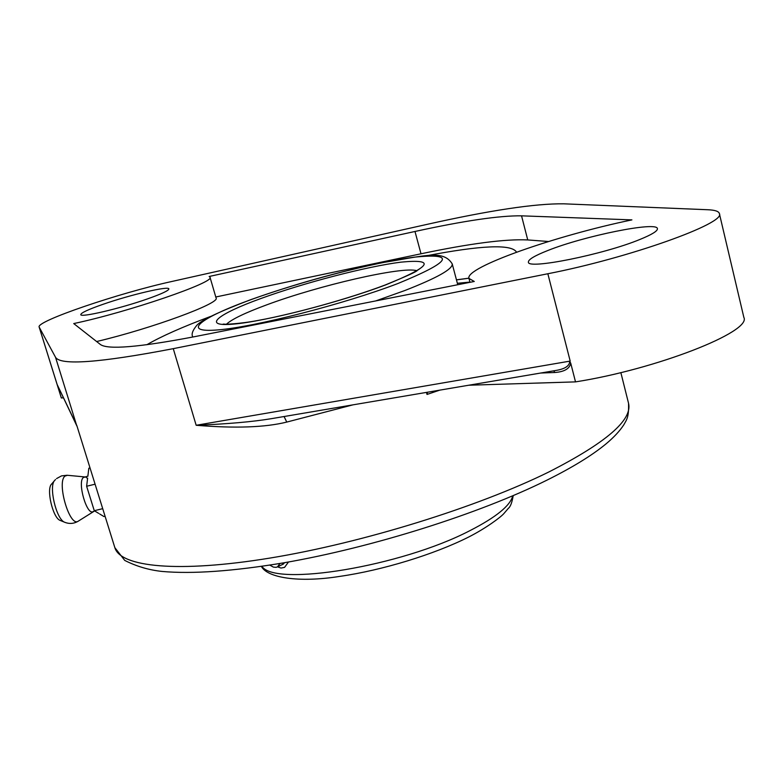 <?xml version="1.0" encoding="UTF-8"?>
<svg xmlns="http://www.w3.org/2000/svg" width="783" height="783" viewBox="0 0 783 783"><rect width="100%" height="100%" fill="white"/><g stroke="black" fill="none" stroke-linecap="round" stroke-linejoin="round"><path stroke-width="1.17" d="M563.731 203.815C535.298 203.472 489.532 210.373 426.441 224.506L171.908 281.469C119.447 292.891 35.695 321.275 39.15 327.059L55.515 357.244C60.32 365.651 99.578 362.793 173.268 348.66L547.846 273.747C628.769 258.057 726.487 223.106 719.362 213.514C718.735 211.293 714.859 210.03 707.744 209.736L563.731 203.815M640.024 239.412C603.448 254.602 526.832 269.871 528.417 262.09C528.231 259.535 534.662 255.698 547.709 250.56C583.785 236.035 657.231 221.051 657.417 228.646C657.749 230.965 651.955 234.548 640.024 239.412M147.547 298.881C120.239 308.541 80.16 317.908 80.776 314.609C81.05 312.809 88.528 309.354 103.209 304.244C130.193 294.819 168.962 285.707 168.874 288.907C168.815 290.552 161.699 293.879 147.547 298.881M631.91 219.886L521.547 215.834C499.554 215.54 464.035 220.757 414.99 231.474L209.149 276.487L210.001 277.221C215.902 281.949 128.255 312.123 73.729 323.565L100.351 344.461C107.604 349.874 138.845 347.309 194.096 336.768L474.273 281.469L468.958 278.415C464.818 267.512 555.176 235.761 631.91 219.886M547.846 273.747L570.19 361.08L196.171 425.277C235.076 428.497 265.271 427.43 286.764 422.076L284.072 416.527M620.85 372.591L628.534 403.255C632.664 419.854 606.12 442.747 548.922 471.934C477.845 507.071 362.431 542.932 270.194 558.034C177.731 573.205 120.288 566.951 114.856 547.65L76.871 425.688L57.139 384.502L39.209 327.196M39.15 327.059L61.289 397.833L63.531 397.95M61.358 398.018L57.09 384.355M58.539 387.516L57.707 386.352M540.71 373.031L554.922 372.493C564.298 371.798 569.574 368.724 570.748 363.273L575.515 381.879L468.743 385.226M575.515 381.879C656.213 369.282 752.003 331.679 743.85 317.389L719.362 213.514M76.626 425.335L55.515 357.244M76.94 426.118L57.139 384.502M554.922 372.493L553.659 370.839M439.762 390.14L427.019 394.446L427.567 392.205M173.268 348.66L196.171 425.277C227.491 424.004 252.596 421.802 271.476 418.66L557.114 370.251C565.522 368.646 569.711 365.622 569.672 361.178L570.748 363.273M271.476 418.66L275.029 418.053L271.476 418.66M146.812 344.745C161.347 336.328 182.596 326.893 210.578 316.449M456.46 279.844L468.909 278.171M426.373 255.796C480.693 245.382 510.643 244.022 516.242 251.715L516.33 252.253M469.898 281.958L468.273 282.653M548.54 241.507L527.742 239.941C505.603 238.864 470.015 243.474 421 253.79L215.785 296.992M210.001 277.221L216.069 297.961C220.845 302.992 152.352 328.361 96.612 341.535M281.939 564.739L284.855 562.634M457.37 283.289L469.506 282.125M456.469 279.893L468.909 278.219M280.011 563.476L277.476 566.863L276.086 567.342L273.384 567.098L269.822 565.13M288.487 561.998L284.562 567.381L280.989 568.057L277.564 566.823M54.536 480.625L51.668 483.992C46.011 488.641 52.764 517.847 60.095 520.392L60.467 520.538M98.648 513.354L94.283 510.712L90.848 499.74M87.853 476.27L88.831 468.205L89.976 467.921M90.074 497.264L86.629 486.253L87.627 478.09M105.069 516.271L103.924 516.545L99.627 513.942M95.056 484.197L86.629 486.253M102.69 508.676L94.283 510.712M427.019 394.446L426.461 392.391M286.764 422.076L352.957 404.85M521.547 215.834L527.742 239.941M414.99 231.474L421 253.79M512.748 495.825C510.33 505.652 496.079 517.25 469.986 530.61C401.121 566.52 274.657 587.005 261.913 566.324M192.735 336.807L192.735 336.807C191.228 334.302 192.559 330.514 196.719 325.425C201.133 320.276 219.044 311.722 250.443 299.781M375.752 300.917L404.723 290.571C437.168 277.887 452.995 268.99 452.212 263.871C443.217 249.278 424.249 256.051 381.399 262.794C336.807 272.308 293.224 284.611 250.648 299.703M226.463 324.211C231.68 319.288 245.05 312.857 266.592 304.9C318.661 285.472 402.159 266.151 416.859 270.693M385.735 284.865C339.998 302.267 265.065 321.49 233.54 324.103C201.309 326.991 217.155 314.326 260.778 298.558C304.039 282.81 366.787 266.445 400.945 262.148C436.337 258.742 431.267 266.318 385.735 284.865M397.852 283.544C451.077 261.698 456.606 252.909 414.442 257.157C374.157 262.334 301.563 281.293 251.02 299.635C200.105 317.976 180.354 333.098 217.84 329.917C254.495 327.059 343.894 304.156 397.852 283.544M55.505 479.558L54.869 480.233C48.37 485.548 56.19 519.335 64.597 522.232L65.028 522.408M84.828 476.935L67.504 475.291L64.989 476.084C56.474 482.387 69.648 527.39 78.163 521.233L78.545 520.979M93.461 511.377L93.187 511.553C86.962 516.036 77.155 482.318 83.311 477.561L87.686 476.191M91.807 502.774L88.91 493.535M85.924 477.219L87.579 478.462M628.534 403.255C628.994 417.691 626.527 419.815 623.787 424.846C619.696 431.071 613.764 437.433 605.983 443.922C591.997 455.442 572.314 467.52 546.935 480.155C479.45 513.707 372.591 547.474 283.965 562.791C233.177 571.238 192.589 574.125 162.179 571.453C148.887 570.044 136.399 566.354 124.722 560.403L114.856 547.65M469.986 282.32L468.958 278.415M513.217 495.619C512.023 502.588 510.399 506.826 508.353 508.343L504.007 513.423C501.189 516.868 486.214 528.124 468.645 537.04C434.134 554.433 382.407 570.259 339.998 576.357C298.303 583.061 267.052 577.58 261.405 566.403M384.893 285.1C349.59 298.46 294.623 313.787 258.507 320.364C238.786 324.152 223.478 324.436 224.897 324.162L223.135 324.093M452.212 263.871L457.752 284.728M419.639 268.853L417.27 270.429C416.977 271.515 406.289 276.37 385.197 284.983M277.476 566.863L283.495 564.005M60.095 520.392L64.597 522.232C69.286 524.101 73.808 523.768 78.163 521.233L94.645 510.927M56.562 478.589L61.485 475.898L67.074 475.252"/></g></svg>
